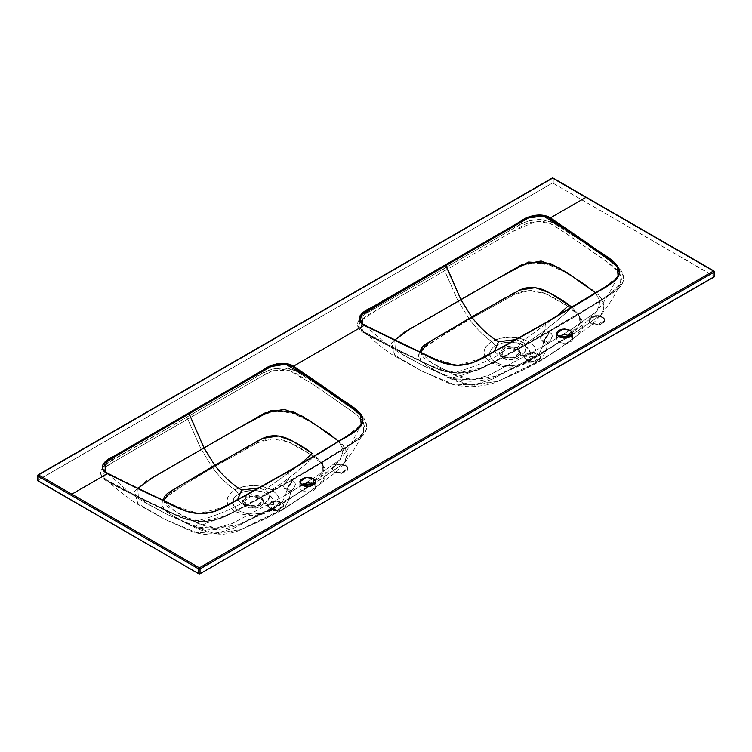 <?xml version="1.0" encoding="UTF-8"?>
<svg xmlns="http://www.w3.org/2000/svg" width="752" height="752" viewBox="0 0 752 752"><rect width="100%" height="100%" fill="white"/><g stroke="black" fill="none" stroke-linecap="round" stroke-linejoin="round"><path stroke-width="0.56" stroke-dasharray="3.76 2.82" d="M553.256 183.319L714.4 276.576A0.912 0.526 0 0 0 714.137 276.2L553.256 183.319A0.912 0.526 0 0 0 551.968 183.319L553.256 183.319L553.256 178.497L553.256 183.319M552.156 178.083A0.912 0.526 -120 0 0 551.968 178.497L551.968 183.319L37.863 480.133A0.912 0.526 0 0 0 37.6 480.509L551.968 183.319L551.968 178.497L37.863 475.32L37.863 480.133L37.863 475.32L38.502 474.944L37.863 475.32M281.267 502.759L278.691 501.763L272.609 501.763L268.314 504.244L267.703 506.002L268.314 507.76L272.609 510.241L278.691 510.241L282.996 507.76L283.598 506.002L281.267 502.016L281.267 502.759L273.954 501.518L267.703 506.002L270.034 509.245L277.347 510.486L283.598 506.002L281.267 502.759M345.497 465.676L342.912 464.68L336.83 464.68L332.534 467.161L331.923 468.919L332.534 470.677L336.83 473.158L342.912 473.158L347.217 470.677L347.819 468.919L345.497 464.933L345.497 465.676L338.174 464.435L331.923 468.919L334.255 472.162L341.577 473.403L347.819 468.919L345.497 465.676M302.144 484.213L300.424 485.707L299.813 487.456L300.424 489.214L302.144 490.708L307.765 492.052L313.387 490.708L315.107 489.214L315.708 487.456L315.107 485.707L313.387 484.213M359.193 413.647L312.089 380.756L295.367 370.708L284.256 367.982L272.356 369.072L262.786 373.227L105.336 464.463L102.347 467.49L100.918 474.305L105.9 480.566L123.356 490.163L179.126 516.821L189.654 520.243L201.517 521.521C209.432 521.559 216.943 520.083 224.058 517.085L244.522 506.651L293.59 479.278L340.477 451.275L359.55 438.745C364.56 434.647 366.967 430.313 366.75 425.754L364.363 418.986L362.079 416.251M362.06 416.232L359.249 413.694M591.147 323.849L593.723 324.845L599.805 324.845L604.11 322.364L604.711 320.606L604.11 318.848L602.39 317.363L599.805 316.366L593.723 316.366L589.427 318.848L588.816 320.606L589.427 322.364L591.147 323.849L588.816 319.863L589.427 318.105L591.147 316.62L593.723 315.624L599.805 315.624L604.11 318.105L604.711 319.863L604.11 321.621L602.39 323.106L596.768 324.45L591.147 323.106L591.147 323.849L598.47 325.09L604.711 320.606L602.39 317.363L595.067 316.122L588.816 320.606L591.147 323.849M526.926 360.932L532.548 362.276L535.584 361.919L538.159 360.932L539.889 359.437L540.491 357.689L539.889 355.931L538.159 354.436L532.548 353.092L529.502 353.449L525.197 355.931L524.595 357.689L525.197 359.437L526.926 360.932L524.595 356.946L525.197 355.188L526.926 353.694L532.548 352.359L535.584 352.707L539.889 355.188L540.491 356.946L539.889 358.695L538.159 360.189L532.548 361.533L526.926 360.189L526.926 360.932L534.24 362.163L540.491 357.689L538.159 354.436L530.846 353.205L524.595 357.689L526.926 360.932M559.037 335.9L557.317 337.385L556.706 339.143L557.317 340.9L561.612 343.382L564.658 343.73L567.694 343.382L571.999 340.9L572.601 339.143L571.999 337.385L570.279 335.9M359.926 318.312L357.708 325.569L362.426 331.989L370.868 336.962L398.193 350.723L435.671 368.358L446.058 371.817L457.771 373.199C465.676 373.321 473.177 371.939 480.284 369.044L500.973 358.572L550.483 330.965L596.966 303.206L615.963 290.817C621.152 286.709 623.718 282.376 623.652 277.808L621.443 270.955L615.503 264.873L585.037 243.263L561.265 227.508L552.711 222.601L541.872 219.725L530.057 220.552L524.83 222.272L511.68 229.492L366.797 313.18L362.774 315.737L359.268 319.139M281.267 502.016L283.598 505.259L277.347 509.743L270.034 508.502L267.703 505.259L273.954 500.776L281.267 502.016L282.996 503.502L283.598 505.259L282.996 507.017L278.691 509.499L272.609 509.499L268.314 507.017L267.703 505.259L268.314 503.502L272.609 501.02L278.691 501.02L281.267 502.016M301.439 484.683L299.813 487.456L302.144 490.708L309.467 491.94L315.708 487.456L314.082 484.683M345.497 464.933L347.819 468.176L341.577 472.66L334.255 471.419L331.923 468.176L338.174 463.693L345.497 464.933L347.217 466.428L347.819 468.176L347.217 469.934L342.912 472.416L336.83 472.416L332.534 469.934L331.923 468.176L332.534 466.428L334.255 464.933L336.83 463.937L342.912 463.937L345.497 464.933M163.645 498.755L187.464 482.511L212.609 467.735C219.471 476.871 226.869 484.232 234.812 489.796L229.097 494.778L227.583 497.692L227.076 500.7L227.574 503.69L229.031 506.444L234.69 511.21C220.75 518.551 206.838 523.683 192.944 526.597L169.247 513.635C165.515 511.445 163.043 508.502 161.821 504.818C161.454 501.415 163.325 498.144 167.442 494.995L212.609 467.735C219.471 476.871 226.869 484.232 234.812 489.796L243.291 486.591L253.302 485.576L263.275 486.694L271.754 489.815C285.769 481.017 299.775 470.019 313.763 456.84C307.718 452.206 300.217 447.647 291.259 443.191C287.424 441.067 282.32 439.647 275.946 438.933C270.118 438.679 264.638 439.647 259.487 441.856L212.609 467.735L201.113 449.217L146.602 480.707L134.834 491.047L137.616 503.323L164.857 519.359L195.614 532.284L215.796 533.478L234.69 527.838L289.37 498.426L290.911 490.99L288.251 491.385L287.433 489.026L288.9 485.247L291.842 482.314L294.69 482.041L295.461 484.382L293.929 488.104L290.911 490.99L288.251 491.385L284.294 488.593L287.076 488.274L290.911 490.99L287.076 488.274L290.093 485.388L291.635 481.665L290.742 479.25L288.007 479.597L285.064 482.53L283.607 486.309L284.416 488.668L283.607 486.309L285.064 482.53L288.007 479.597L288.467 471.457L351.974 433.218L358.901 427.832L361.195 424.438L362.05 421.223M294.69 482.041L290.742 479.25L288.007 479.597L288.467 471.457L221.032 508.747L211.481 512.432L200.154 513.701L188.949 512.084L179.437 508.286L143.341 491.169M163.607 500.729L176.288 512.319L194.336 521.634L215.617 528.092L238.619 524.642L281.398 503.755L279.161 505.579C290.827 498.435 299.616 492.607 305.547 488.104L315.417 480.772C321.659 476.336 324.441 471.673 323.764 466.804L315.06 455.58L322.702 463.608L322.881 472.717L305.547 488.104L279.161 505.579L264.732 503.408C271.068 498.952 271.068 494.506 264.732 490.06L258.97 487.907L264.732 490.06C270.852 492.833 270.852 497.279 264.732 503.408L259.609 505.41L246.741 505.41L241.618 503.408L245.791 504.705L241.618 503.408L237.613 499.629L241.618 503.408C225.393 512.056 209.564 518.109 194.129 521.55L170.666 508.756C166.991 506.604 164.632 503.859 163.579 500.522M245.791 504.705L249.062 505.983L257.287 505.983L263.614 500.55L260.559 496.179L245.791 496.179L245.791 506.557L245.791 504.705L242.727 500.437L250.942 494.543L260.559 496.179L263.623 500.437L255.407 506.331L245.791 504.705M245.791 506.557L255.407 508.183L263.623 502.289L260.559 498.031L250.942 496.405L242.727 502.289L245.791 506.557L249.175 507.863L257.175 507.863L260.559 506.557L262.824 504.601L263.623 502.289L262.824 499.986L260.559 498.031L257.175 496.724L249.175 496.724L245.791 498.031L243.526 499.986L242.727 502.289L243.526 504.601L245.791 506.557M336.144 438.961L343.288 448.953L340.139 459.566C335.044 465.441 330.025 470.179 325.099 473.779L299.099 492.607L281.398 503.755L285.657 495.089L287.076 488.274L290.093 485.388L291.635 481.665L290.742 479.25M330.043 434.308L334.96 438.012M338.71 441.245L343.495 450.335L340.139 459.566L314.082 477.915L285.657 495.089L287.076 488.274L284.416 488.668M107.668 473.591L127.37 490.577C131.393 494.026 138.086 498.482 147.448 503.943L167.273 514.471L146.555 503.238L138.349 496.499L137.813 488.405L138.321 496.461L146.48 503.201L167.292 514.49L197.024 527.049L215.1 528.233L231.616 523.806L285.657 495.089L281.398 503.755L262.091 513.973L238.619 524.642L260.69 515.007L279.161 505.579L264.732 503.408C257.024 507.064 249.316 507.064 241.618 503.408C225.393 512.056 209.564 518.109 194.129 521.55C200.352 524.952 208.107 527.171 217.394 528.214L238.619 524.642C231.654 527.246 227.048 529.182 213.878 529.558C205.108 529.314 197.842 528.036 192.061 525.723L167.292 514.49M289.106 471.128L345.553 437.269L361.195 424.438L350.639 444.968L340.139 459.566L313.998 477.971L285.657 495.089L232.124 523.571L215.749 528.167L197.55 527.161L167.273 514.471M162.667 500.287L163.513 508.493L171.136 514.894L190.218 525.366L213.361 533.177L240.64 529.699L284.566 508.117L289.37 498.426L290.911 490.99L293.929 488.104L295.461 484.382L294.577 481.966L291.842 482.314L291.992 480.077L244.663 506.472L223.635 517.169L213.352 520.328L201.686 521.418L190.03 520.121L179.775 516.727L124.898 490.445L107.517 480.801L104.227 477.83L102.507 474.512L104.443 467.951L107.771 465.262L187.746 419.09L201.113 449.217L146.236 480.913L134.646 491.394L137.86 503.558L164.838 519.35L196.187 532.416L216.529 533.394L235.254 527.566L289.37 498.426L317.833 481.336L344.303 463.082L313.283 484.166M313.772 456.84C319.647 460.44 323.698 465.084 325.917 470.771C326.951 475.978 324.45 480.819 318.397 485.313L302.351 496.978L281.887 510.307L271.209 510.646L276.99 505.899L278.607 503.182L279.236 500.334L278.823 497.476L277.375 494.675L271.754 489.815C285.769 481.017 299.775 470.028 313.763 456.84M288.251 491.385L287.433 489.026L288.9 485.247L291.842 482.314L291.992 480.077L338.156 452.478L357.078 440.033L362.755 433.819L364.682 426.948L362.304 420.274L356.222 414.502L326.114 393.249L297.51 374.176L288.542 370.219L281.831 369.439L271.97 371.027L267.204 373.189L187.746 419.09L201.113 449.217L260.606 415.151L273.907 411.335L289.605 412.021L311.742 422.098L329.761 433.876L345.083 447.29L347.471 455.421L344.303 463.082L347.377 453.268L341.859 443.342L320.925 427.85L296.683 414.183L278.983 410.959L261.781 414.634L201.113 449.217L212.609 467.735L257.438 442.768L272.478 438.895L288.27 441.866L310.867 454.725L321.677 463.476L326.095 474.192L319.722 484.25L308.724 492.532L284.566 508.117L289.37 498.426L309.73 486.347M192.944 526.597C199.13 530.019 207.214 532.331 217.196 533.544L240.649 529.699L264.845 518.626L284.576 508.117L281.887 510.307L271.209 510.646L262.871 514.039L253.039 515.458L243.122 514.443L234.69 511.21C220.75 518.551 206.838 523.683 192.944 526.597M261.188 439.13L257.974 440.813M255.351 442.261L249.41 445.56M264.732 490.06L300.245 464.341L264.732 490.06M105.769 472.237L104.782 471.288M188.583 413.092L189.137 413.779M288.467 471.457L224.124 507.13L198.669 513.654L173.721 505.617L105.75 472.218M293.59 479.278L292.462 479.165L291.992 480.077L248.733 504.272L226.578 515.863L200.333 521.399L174.408 514.33L150.823 503.229L105.863 479.513L102.845 470.395L112.057 462.743L187.746 419.09L186.364 417.369L117.848 456.878C105.712 462.283 93.389 472.406 105.9 480.566L141.696 499.225L179.126 516.821C193.997 522.931 208.981 523.016 224.058 517.085C248.075 505.006 271.256 492.4 293.59 479.278C316.564 466.278 338.55 452.77 359.55 438.745C369.42 430.022 369.025 421.44 358.366 412.998L327.816 391.36L295.367 370.708C280.609 363.592 263.52 371.366 254.27 378.115L186.364 417.369L187.746 419.09L260.493 377.043L273.079 370.67L288.702 370.257L312.776 384.15L335.035 399.434L356.674 414.831L363.883 423.15L363.46 432.503L349.097 445.616L291.992 480.077L292.453 479.165L293.59 479.278M238.722 493.951L245.387 491.385L253.245 490.492L261.094 491.413L267.731 494.008L272.092 497.833L273.606 502.336L272.036 506.829L267.627 510.636L261.029 513.184L253.245 514.095L245.462 513.221L238.826 510.693L234.333 506.867L232.735 502.336L234.276 497.796L238.722 493.951A20.436 11.797 180 0 1 267.731 494.008L271.754 489.815C259.449 484.185 247.135 484.175 234.812 489.796L238.722 493.951L234.812 489.796C224.613 497.166 224.575 504.31 234.69 511.21C246.957 516.981 259.13 516.784 271.209 510.646L267.627 510.636A20.436 11.797 180 0 1 264.723 512.027A20.436 11.797 180 0 1 246.139 513.372A20.436 11.797 180 0 1 238.826 510.693L234.69 511.21L238.826 510.693A20.436 11.797 180 0 1 238.722 493.951M267.627 510.636L271.209 510.646C281.615 503.821 281.793 496.875 271.754 489.815L267.731 494.008A20.436 11.797 180 0 1 267.627 510.636M419.56 351.964L420.396 360.18L428.029 366.581L447.111 377.043L470.254 384.855L497.533 381.386L541.459 359.804L538.78 361.985L528.101 362.332L519.773 365.726L509.931 367.145L500.024 366.13L491.573 362.896C477.642 370.238 463.73 375.37 449.837 378.284C456.022 381.706 464.106 384.018 474.089 385.221L497.542 381.386L521.738 370.313L541.459 359.804L538.78 361.985L528.101 362.332L533.882 357.576L535.509 354.85L536.129 352.011L535.706 349.135L534.258 346.352L528.647 341.493C542.662 332.694 556.668 321.706 570.655 308.527C564.611 303.883 557.11 299.334 548.152 294.869C544.316 292.744 539.212 291.334 532.839 290.62C527.011 290.366 521.531 291.334 516.38 293.543L469.502 319.421C476.364 328.558 483.762 335.909 491.705 341.483L485.989 346.465L484.476 349.37L483.968 352.406L484.476 355.386L485.933 358.14L491.573 362.896C477.642 370.238 463.73 375.37 449.837 378.284L426.14 365.322C422.408 363.131 419.936 360.189 418.714 356.504C418.347 353.102 420.218 349.83 424.335 346.681L469.502 319.421C476.364 328.558 483.762 335.909 491.705 341.483L500.183 338.268L510.166 337.263L520.14 338.372L528.647 341.493C542.662 332.694 556.668 321.706 570.655 308.527C576.54 312.118 580.591 316.771 582.809 322.458C583.843 327.656 581.334 332.506 575.289 336.999L559.244 348.665L541.459 359.804L546.262 350.112L547.804 342.677L550.812 339.791L552.353 336.069L551.47 333.653L548.734 334.001L548.885 331.764L594.672 304.391L613.491 292.086L619.404 285.892L621.584 279.001L619.385 272.233L613.378 266.387L567.939 234.662L551.771 224.312L546.854 222.282L541.196 221.229L529.681 222.442L524.783 224.5L444.639 270.776L458.006 300.903L517.498 266.838L530.799 263.021L546.497 263.708L568.625 273.784L586.654 285.563L601.976 298.967L604.364 307.107L601.196 314.759L574.725 333.023L546.262 350.112L547.804 342.677L545.134 343.062L544.326 340.703L545.792 336.934L548.734 334.001L548.885 331.764L501.152 358.375L479.908 369.11L469.586 372.137L457.959 373.095L446.444 371.695L436.32 368.264L417.755 359.71L374.223 338.184L362.765 331.2L360.499 328.671L359.212 324.761L360.34 320.935L365.265 316.573L444.639 270.776L458.006 300.903L403.128 332.6L391.538 343.072L394.753 355.235L421.731 371.037L453.08 384.103L473.422 385.071L492.146 379.243L546.262 350.112L491.582 379.525L472.688 385.165L452.497 383.962L421.75 371.046L394.509 355.01L391.717 342.724L403.495 332.384L518.673 266.321L535.875 262.645L553.575 265.86L577.818 279.537L598.752 295.028L604.27 304.955L601.196 314.759L570.176 335.843M619.751 272.797L620.353 284.19L605.858 297.388L548.885 331.764L549.345 330.852L550.483 330.965C573.221 318.068 595.048 304.682 615.963 290.817C626.247 282.113 626.096 273.465 615.503 264.873L585.037 243.263L552.711 222.601C538.582 215.373 521.042 222.498 511.68 229.492L443.257 269.056L444.639 270.776L512.197 231.738L536.392 221.201L550.182 223.523L561.105 230.131L602.061 258.246L619.385 272.233M595.593 292.932L600.378 302.022L597.032 311.253L570.89 329.658L542.549 346.775L543.969 339.951L546.986 337.075L548.518 333.352L547.635 330.936L544.899 331.284L545.36 323.144L610.013 284.171M616.621 278.531L618.388 275.382M618.529 274.978L618.971 271.904M618.116 268.379L616.179 265.428M420.5 352.415L433.171 364.006L451.228 373.321L472.51 379.769L495.512 376.329L538.291 355.442L542.549 346.775L543.969 339.951L541.308 340.346L540.5 337.986L541.957 334.217L544.899 331.284L545.36 323.144L479.184 359.776L470.056 363.658L458.786 365.378C454.255 366.13 447.139 364.494 437.429 360.481L400.938 343.194M364.852 325.456L384.263 342.263C388.286 345.713 394.979 350.169 404.341 355.63L424.166 366.158L403.448 354.925L395.242 348.185L394.706 340.083L395.214 348.148L403.373 354.878L424.184 366.168L453.917 378.726L471.993 379.92L488.509 375.483L542.549 346.775L489.016 375.257L472.641 379.854L454.434 378.848L424.166 366.158L448.953 377.401C454.734 379.722 462.001 381.001 470.771 381.245C483.94 380.86 488.546 378.933 495.512 376.329L518.983 365.66L538.291 355.442L536.054 357.266L521.625 355.085C513.917 358.751 506.209 358.751 498.501 355.085C482.286 363.742 466.456 369.787 451.021 373.236L427.559 360.443C423.884 358.29 421.524 355.546 420.471 352.209M494.506 351.316L498.501 355.085C482.286 363.742 466.456 369.787 451.021 373.236C457.244 376.63 464.999 378.858 474.286 379.901L495.512 376.329L517.583 366.685L536.054 357.266L521.625 355.085C527.96 350.639 527.96 346.193 521.625 341.737L557.138 316.028L521.625 341.737L517.451 347.856L521.625 341.737C527.744 344.519 527.744 348.966 521.625 355.085L516.502 357.087L503.633 357.087L498.501 355.085L494.506 351.316M518.081 290.817L514.866 292.49M512.234 293.947L506.303 297.247M515.863 339.594L521.625 341.737L515.863 339.594M593.037 290.639L600.181 300.64L597.032 311.253L607.522 296.655L618.088 276.125L602.559 288.881L545.36 323.144L503.473 346.7L482.126 358.234L457.066 365.387L431.46 357.698L361.975 323.294M538.291 355.442L536.054 357.266C547.71 350.122 556.508 344.294 562.44 339.791L538.291 355.442L542.549 346.775L570.975 329.602L597.032 311.253C591.927 317.118 586.917 321.856 581.982 325.466L562.44 339.791L538.291 355.442M572.31 332.459L562.44 339.791L579.773 324.403L579.595 315.285L571.952 307.267L580.657 318.491C581.334 323.36 578.551 328.013 572.31 332.459M566.623 338.024L546.262 350.112L541.459 359.804L565.617 344.219L576.615 335.937L582.988 325.87L578.57 315.154L567.76 306.412L545.162 293.553L529.37 290.582L514.33 294.455L469.502 319.421L458.006 300.903L469.502 319.421L444.357 334.198L420.537 350.432M586.927 285.995L591.852 289.689M553.068 178.083A0.912 0.526 120 0 1 553.256 178.497L551.968 178.497A0.912 0.526 180 0 1 553.256 178.497L714.137 271.387L714.137 276.2L714.137 271.387L553.256 178.497L551.968 178.497L38.502 474.944M445.475 264.77L446.03 265.465M545.36 323.144L545.999 322.815M443.257 269.056L375.267 308.264C363.583 313.603 350.112 323.463 362.426 331.989L398.193 350.723L435.671 368.358C450.307 374.515 465.168 374.74 480.284 369.044C504.573 356.918 527.97 344.228 550.483 330.965L549.355 330.852L548.885 331.764L505.344 356.11L483.028 367.756L456.906 373.067L431.244 365.989L407.678 354.897L362.755 331.19L360.34 320.935L379.666 308.254L444.639 270.776L443.257 269.056M495.718 362.379L491.225 358.554L489.627 354.023L491.169 349.483L495.615 345.638L502.28 343.072L510.138 342.179L517.987 343.1L524.623 345.694L528.985 349.52L530.498 354.023L528.929 358.516L524.52 362.323L517.921 364.87L510.138 365.773L502.345 364.899L495.718 362.379A20.436 11.797 180 0 1 495.615 345.638A20.436 11.797 180 0 1 524.623 345.694L528.647 341.493C516.323 335.862 504.009 335.862 491.705 341.483L495.615 345.638L491.705 341.483C481.515 348.862 481.468 355.997 491.573 362.896L495.718 362.379L491.573 362.896C503.878 368.659 516.051 368.471 528.101 362.332C538.507 355.489 538.686 348.552 528.647 341.493L524.623 345.694A20.436 11.797 180 0 1 524.52 362.323L528.101 362.332L524.52 362.323A20.436 11.797 180 0 1 521.615 363.705A20.436 11.797 180 0 1 503.041 365.058A20.436 11.797 180 0 1 495.718 362.379M517.451 349.718L514.067 348.402L506.068 348.402L502.684 349.718L500.418 351.673L499.619 353.976L500.418 356.288L502.684 358.243L506.068 359.55L514.067 359.55L517.451 358.243L519.717 356.288L520.506 353.976L519.717 351.673L517.451 349.718L517.451 347.856L502.684 347.856L502.684 356.392L505.955 357.67L514.18 357.67L520.506 352.237L517.451 347.856L517.451 349.718L507.835 348.082L499.619 353.976L502.684 358.243L512.3 359.87L520.506 353.976L517.451 349.718M517.451 347.856L520.506 352.124L512.3 358.018L502.684 356.392L499.619 352.124L507.835 346.23L517.451 347.856M558.332 336.36L556.706 339.143L559.037 342.386L559.037 336.83L559.037 342.386L566.359 343.626L572.601 339.143L570.975 336.36M526.926 360.189L524.595 356.946L530.846 352.462L538.159 353.694L540.491 356.946L534.24 361.421L526.926 360.189M591.147 323.106L588.816 319.863L595.067 315.379L602.39 316.62L604.711 319.863L598.47 324.347L591.147 323.106M545.134 343.062L544.326 340.703L545.792 336.934L548.734 334.001L551.583 333.728L552.353 336.069L550.812 339.791L547.804 342.677L545.134 343.062L541.186 340.271L543.969 339.951L547.804 342.677L543.969 339.951L546.986 337.075L548.518 333.352L547.635 330.936L544.899 331.284L541.957 334.217L540.5 337.986L541.308 340.346M551.583 333.728L547.635 330.936M714.137 271.387L713.498 271.011M283.598 505.259L283.598 506.002M267.703 505.259L267.703 506.002M315.708 481.9L315.708 487.456M299.813 487.456L299.813 481.9M347.819 468.176L347.819 468.919M331.923 468.176L331.923 468.919M259.609 505.41L257.287 505.983M246.741 505.41L249.062 505.983M242.727 500.437L242.727 502.289M263.623 500.437L263.623 502.289M308.715 492.541L281.887 510.307L262.382 520.224L240.649 529.699C235.423 532.519 226.643 534.287 214.32 535.01C204.168 534.7 196.178 533.328 190.35 530.893L164.857 519.359M105.872 479.513L117.942 489.919L135.247 502.956L164.838 519.35M105.863 479.513L121.439 488.49L176.241 514.913C185.772 520.224 202.608 523.505 217.638 518.842C227.113 515.214 235.132 511.416 241.693 507.45L292.453 479.165L326.067 459.284L355.94 440.503C358.234 439.403 363.902 433.039 363.46 432.503L355.292 447.807L344.303 463.082C339.641 468.393 335.702 472.312 332.478 474.822L308.724 492.532M264.779 511.999C258.199 514.199 252.023 514.659 246.224 513.39M421.731 371.037L392.008 354.559L380.117 345.929L362.765 331.2L383.398 342.743L420.565 360.763C432.381 367.352 443.755 371.319 454.697 372.654C463.335 373.152 471.231 372.005 478.385 369.204L495.982 360.528L549.345 330.852L597.06 302.332L614.713 290.761C617.937 287.988 619.817 285.798 620.353 284.19L612.156 299.531L601.196 314.759C596.533 320.079 592.595 323.999 589.371 326.509L556.499 350.639L538.78 361.985L519.265 371.911L497.542 381.386C492.316 384.197 483.536 385.973 471.213 386.697C461.061 386.387 453.071 385.015 447.243 382.58L421.75 371.046M521.662 363.695C515.082 365.867 508.897 366.327 503.107 365.068M516.502 357.087L514.18 357.67M503.633 357.087L505.955 357.67M520.506 352.124L520.506 353.976M499.619 352.124L499.619 353.976M572.601 339.143L572.601 333.587M556.706 339.143L556.706 333.587M524.595 356.946L524.595 357.689M540.491 356.946L540.491 357.689M588.816 319.863L588.816 320.606M604.711 319.863L604.711 320.606"/><path stroke-width="1.13" d="M616.179 265.428L609.534 259.966L549.721 218.381C542.878 214.903 535.847 214.724 528.637 217.845L370.651 307.963C361.28 311.704 354.136 319.976 364.222 325.372L409.605 347.499C425.576 353.59 438.162 365.021 458.748 365.406C479.25 363.921 489.834 352.65 504.695 346.052L545.999 322.815L586.936 298.553C598.423 289.943 618.943 283.382 619.798 271.538C617.796 260.07 598.865 252.86 588.29 243.742L550.436 217.864L585.93 197.372L552.617 178.13L38.512 474.944L71.825 494.186L107.329 473.694L102.911 469.351L102.958 464.341L107.367 459.998L269.639 366.309L277.168 363.686L285.957 363.62L293.543 366.177L364.222 325.372L359.785 320.991L359.898 315.915L364.438 311.572L526.729 217.883L534.24 215.335L542.916 215.316L550.436 217.864L611.517 260.126L615.766 263.557L619.798 271.538L616.179 279.622L611.912 283.053L586.936 298.553L545.999 322.815L504.695 346.052L472.67 362.812L458.748 365.406L444.498 363.47L438.35 361.063L364.222 325.372L293.543 366.177L331.858 392.384L359.522 412.528C361.975 415.151 363.094 417.886 362.887 420.753C362.68 423.602 361.186 426.281 358.384 428.79L329.367 447.28L289.106 471.128L247.088 494.76L220.242 509.179L214.292 511.642L200.295 513.738L186.468 511.407L107.329 473.694L71.825 494.186L199.383 567.826L713.488 271.011L585.93 197.372L550.436 217.864C541.167 212.13 527.049 216.012 520.45 221.473L445.475 264.77L460.91 299.644L494.261 280.383L528.534 262.025L550.37 263.473L567.074 272.609L595.593 292.932M38.502 474.944L552.617 178.13L713.488 271.011A0.912 0.526 -60 0 1 714.137 271.387A0.912 0.526 180 0 1 714.137 272.121L714.137 276.943L714.137 272.121L200.032 568.944L199.383 567.826A0.912 0.526 60 0 1 200.032 568.944L200.032 573.757L714.137 276.943A0.912 0.526 0 0 0 714.4 276.576L200.032 573.757L198.744 573.757L37.6 480.509A0.912 0.526 0 0 0 37.863 480.876L198.744 573.757A0.912 0.526 0 0 0 200.032 573.757L200.032 568.944L714.137 272.121A0.912 0.526 -120 0 0 713.488 271.011L199.383 567.826L38.502 474.944L37.863 476.063L198.744 568.944L198.744 573.757L198.744 568.944A0.912 0.526 -60 0 1 199.383 567.826L198.744 568.944L200.032 568.944A0.912 0.526 180 0 1 198.744 568.944L37.863 476.063L37.863 480.876L37.863 476.063A0.912 0.526 180 0 1 37.863 475.32L37.863 476.063L38.512 474.944L37.863 475.32A0.912 0.526 60 0 1 38.512 474.944A0.912 0.526 120 0 0 37.863 476.063M314.082 484.683L310.802 483.226L307.765 482.869L302.144 484.213M570.279 335.9L564.658 334.555L559.037 335.9M313.387 478.657L315.708 481.9L309.467 486.384L302.144 485.143L299.813 481.9L306.064 477.417L313.387 478.657L313.387 484.213L313.387 478.657L315.107 480.143L315.708 481.9L315.107 483.658L310.802 486.14L304.72 486.14L300.424 483.658L299.813 481.9L300.424 480.143L304.72 477.661L310.802 477.661L313.387 478.657M313.387 484.213L301.439 484.683M559.037 336.83L557.317 335.336L556.706 333.587L557.317 331.829L559.037 330.335L561.612 329.348L564.658 328.991L570.279 330.335L571.999 331.829L572.601 333.587L571.999 335.336L570.279 336.83L567.694 337.827L561.612 337.827L559.037 336.83L556.706 333.587L562.957 329.103L570.279 330.335L572.601 333.587L566.359 338.062L559.037 336.83M249.41 445.56L172.029 490.436L163.579 500.522C163.363 497.551 165.318 494.741 169.463 492.09L214.762 465.281C222.93 475.922 231.889 484.185 241.618 490.06L258.97 487.907L241.618 490.06L237.613 499.629L241.618 490.06C231.889 484.185 222.93 475.922 214.762 465.281L204.018 447.957L264.713 413.083L284.2 409.314L301.853 415.931L330.043 434.308M362.05 421.223C363.385 418.591 360.546 414.484 353.534 408.909L293.12 366.863C286.108 363.244 279.011 362.99 271.839 366.111L189.137 413.779L204.018 447.957L214.762 465.281L262.852 438.36L278.494 435.991L292.594 441.104L312.212 453.371C306.233 448.794 298.845 444.282 290.065 439.826C286.324 437.702 281.568 436.339 275.805 435.737C270.654 435.605 265.785 436.743 261.188 439.13M334.96 438.012L336.144 438.961M104.782 471.288L106.718 461.437L189.137 413.779L204.018 447.957L152.703 477.576L137.813 488.405L152.628 477.623L237.378 428.696L271.641 410.338L293.477 411.786L310.181 420.923L338.71 441.245M163.645 498.755L162.667 500.287M313.283 484.166L309.73 486.347M257.974 440.813L255.351 442.261M300.245 464.341L312.212 453.371L300.245 464.341M143.341 491.169L107.668 473.591M293.543 366.177C284.2 360.358 269.874 364.485 263.388 369.89L188.583 413.092L189.137 413.779L270.88 366.6L285.666 364.212L308.79 377.617L351.363 407.377L360.396 415.198L361.195 424.438L356.175 430.172L335.298 443.342L288.655 471.081L240.095 498.285L216.717 510.523C202.175 516.436 186.214 512.422 179.38 508.155L124.127 481.778L105.75 472.218L104.65 463.204L115.949 456.041L189.137 413.779L188.583 413.092L113.59 456.379C104.124 460.186 97.393 468.336 107.329 473.694L152.158 495.54C167.95 501.65 180.424 512.582 200.295 513.738C220.815 513.24 232.18 501.396 247.088 494.76L289.106 471.128L329.367 447.28C340.778 438.698 360.302 432.588 362.887 420.753C362.22 408.872 342.414 401.596 331.858 392.384L293.543 366.177M288.467 471.457L289.106 471.128L288.467 471.457M610.013 284.171L616.621 278.531M618.971 271.904L618.116 268.379M506.303 297.247L428.922 342.122L420.471 352.209C420.255 349.238 422.21 346.428 426.356 343.777L471.654 316.968L460.91 299.644L409.596 329.263L394.706 340.083L409.52 329.31L521.606 264.77L541.092 261L558.736 267.618L586.927 285.995M498.501 341.737L494.506 351.316L498.501 341.737L515.863 339.594L498.501 341.737C488.772 335.871 479.823 327.609 471.654 316.968C479.823 327.609 488.772 335.871 498.501 341.737M361.975 323.294L359.982 317.964L363.536 313.17L446.03 265.465L460.91 299.644L471.654 316.968L519.745 290.046L535.386 287.678L549.486 292.791L571.952 307.267L569.104 305.058L557.129 316.028L569.104 305.058C563.126 300.48 555.737 295.968 546.958 291.513C543.217 289.388 538.46 288.025 532.698 287.414C527.547 287.292 522.678 288.42 518.081 290.817M514.866 292.49L512.234 293.947M400.938 343.194L364.852 325.456M420.537 350.432L419.56 351.964M570.176 335.843L566.623 338.024M591.852 289.689L593.037 290.639M446.03 265.465L528.383 217.967L543.226 216.012L566.049 229.557L608.424 259.177L617.336 266.96L618.088 276.116L614.196 280.957L604.824 287.217L545.548 322.768L497.871 349.492L474.127 361.994C468.261 364.523 461.672 365.575 454.368 365.143L438.98 361.092L364.476 325.212L362.643 323.905L361.637 314.787L446.03 265.465M570.975 336.36L558.332 336.36M552.617 178.13L551.968 178.497L552.617 178.13A0.912 0.526 -120 0 0 552.156 178.083L553.068 178.083A0.912 0.526 120 0 0 552.617 178.13L553.256 178.497M713.498 271.011L714.137 272.121M552.156 178.083L38.051 474.897L37.6 480.509M553.068 178.083L713.949 270.964L714.4 276.576"/></g></svg>
